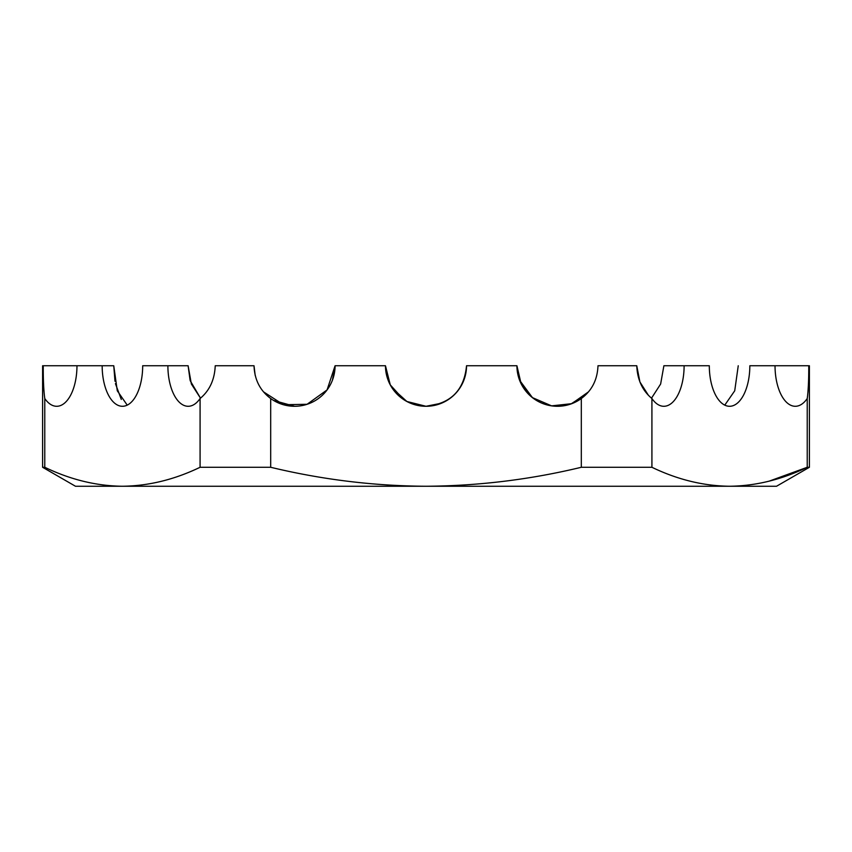 <?xml version="1.0" encoding="UTF-8"?>
<svg xmlns="http://www.w3.org/2000/svg" width="852" height="852" viewBox="0 0 852 852"><rect width="100%" height="100%" fill="white"/><g stroke="black" fill="none" stroke-linecap="round" stroke-linejoin="round"><path stroke-width="1.28" d="M392.282 388.246L406.873 401.484L426 406.287C450.623 403.869 464.138 390.365 466.534 365.753L516.919 365.753A40.534 40.534 0 0 0 581.309 398.523L581.309 467.279C530.242 479.601 478.473 485.928 426 486.247L75.466 486.247L42.6 467.279L44.773 467.279L44.773 398.523A40.534 20.267 -90 0 0 56.701 406.287A40.534 20.267 -90 0 0 76.968 365.753L102.165 365.753A40.534 20.267 -90 0 0 122.422 406.287A40.534 20.267 -90 0 0 142.689 365.753L167.887 365.753A40.534 20.267 -90 0 0 188.154 406.287A40.534 20.267 -90 0 0 200.082 398.523L200.082 467.279C174.436 479.633 148.557 485.959 122.422 486.247C96.255 485.949 70.375 479.623 44.773 467.279M263.587 391.899L283.45 404.732L307.082 404.285L327.072 389.928L335.081 365.753L332.429 380.173M190.092 380.205L188.111 365.753L191.359 383.996L200.497 398.172L190.273 380.823M114.988 381.27L113.753 365.753L117.278 390.78L127.225 405.126M121.293 399.439L115.425 383.634M294.6 406.276L273.662 400.483M403.497 399.46L390.269 384.88L385.466 365.753A40.534 40.534 0 0 0 426 406.287A40.534 40.534 0 0 0 466.534 365.753M769.186 481.146L807.227 467.279C781.582 479.633 755.703 485.959 729.578 486.247C703.401 485.949 677.521 479.623 651.918 467.279L651.918 398.523A40.534 20.267 90 0 0 663.846 406.287A40.534 20.267 90 0 0 684.113 365.753L709.311 365.753A40.534 20.267 90 0 0 729.578 406.287A40.534 20.267 90 0 0 749.835 365.753L775.032 365.753A40.534 20.267 90 0 0 795.299 406.287A40.534 20.267 90 0 0 807.227 398.523L807.227 467.279L809.4 467.279L776.534 486.247L426 486.247C373.836 485.97 322.077 479.644 270.691 467.279L270.691 398.523A40.534 40.534 0 0 0 335.081 365.753L385.466 365.753M581.309 467.279L651.918 467.279M581.309 398.523C591.874 390.663 597.433 379.736 597.987 365.753L636.763 365.753C637.36 379.715 642.419 390.631 651.918 398.523M200.082 467.279L270.691 467.279M200.082 398.523C209.571 390.663 214.629 379.736 215.236 365.753L254.013 365.753C254.546 379.715 260.105 390.631 270.691 398.523M42.6 467.279L42.6 365.753L43.25 365.753C43.186 379.715 43.697 390.631 44.773 398.523M648.297 395.126L639.916 381.973L636.763 365.753M808.388 384.998L807.941 392.357M807.611 395.701L807.323 397.905M807.227 398.523C808.303 390.663 808.814 379.736 808.75 365.753L809.4 365.753L809.4 467.279M808.75 365.753L775.032 365.753M113.753 365.753L102.165 365.753M188.111 365.753L167.887 365.753M76.968 365.753L43.25 365.753M749.835 365.753L754.808 365.753M684.113 365.753L663.889 365.753L660.63 384.039L651.503 398.172M441.528 403.188L426 406.287M588.402 391.92L571.735 403.678L551.606 405.861L532.415 397.618L519.582 380.205M519.571 380.162L516.919 365.753L521.126 383.73L532.66 397.82M724.775 405.126L734.722 390.802L738.247 365.753M552.043 405.925L571.085 403.912L587.113 393.368M254.013 365.753L255.185 375.402"/></g></svg>
